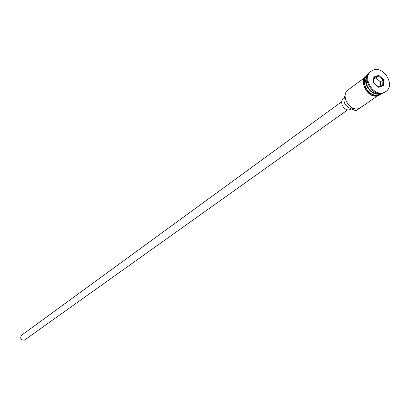<?xml version="1.0" encoding="UTF-8"?>
<svg xmlns="http://www.w3.org/2000/svg" width="410" height="410" viewBox="0 0 410 410"><rect width="100%" height="100%" fill="white"/><g stroke="black" fill="none" stroke-linecap="round" stroke-linejoin="round"><path stroke-width="0.61" d="M345.184 95.284C342.458 101.542 344.584 106.098 351.57 108.947L355.818 110.72L364.582 104.863M347.716 109.829L24.344 340.197C20.731 340.008 19.803 338.353 21.561 335.242L341.807 101.634M351.226 108.886L349.853 109.639C344.436 111.812 338.675 101.946 343.529 98.81L343.816 98.605M367.462 76.204C362.455 83.071 371.849 96.104 379.952 93.521M367.606 75.753C361.307 82.389 371.527 97.103 380.055 93.664L380.424 93.531M370.855 71.473L370.507 71.719C361.102 77.844 372.567 97.303 383.109 93.085L385.508 91.799M377.359 95.93L363.957 105.36M355.818 110.72L359.098 108.414C349.843 112.14 339.921 95.233 348.187 89.851L364.357 77.905M367.734 75.409L367.462 75.609C359.063 81.062 369.261 98.4 378.671 94.638L380.787 93.516M383.811 92.593L385.866 91.558C395.491 85.582 384.175 65.923 373.5 70.028L371.193 71.212C361.784 77.336 373.264 96.811 383.811 92.593M373.628 82.948L373.807 77.013L378.819 75.379L383.647 79.658L383.483 85.582L378.476 87.238L373.628 82.948L378.215 86.884L382.755 85.382L382.904 80.011L378.527 76.132L373.981 77.613L373.817 82.994M380.275 86.202L380.403 81.81L383.647 79.658M380.403 81.81L376.037 77.946L378.527 76.132L378.819 75.379M376.037 77.946L373.951 78.628M378.476 87.238L378.215 86.884M382.755 85.382L383.483 85.582M373.807 77.013L373.981 77.613M366.232 79.586C366.017 86.853 369.389 91.527 376.349 93.618M367.811 75.209C358.658 80.268 368.908 98.661 378.722 94.756L381.003 93.506M378.03 95.243C368.277 99.128 358.022 80.908 367.053 75.768M351.57 108.947L352.861 108.03M385.164 92.05L385.866 91.558M381.982 93.377L378.604 95.617C367.345 100.035 356.859 78.479 368.241 74.323M370.507 71.719L371.193 71.212"/></g></svg>
